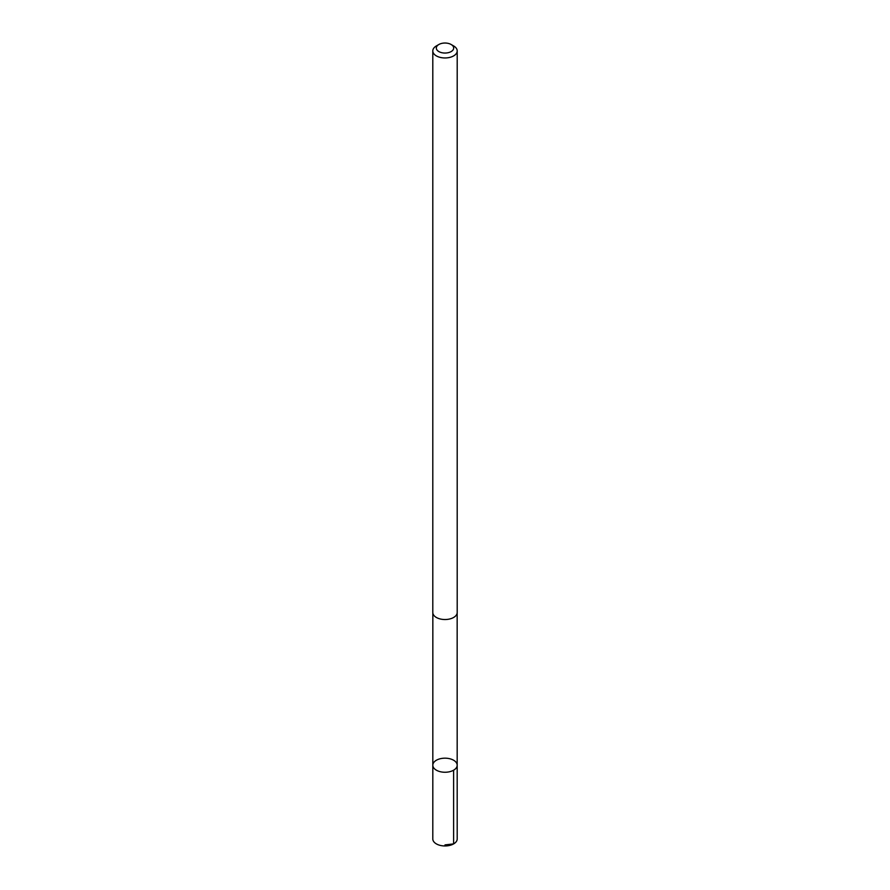 <?xml version="1.0" encoding="UTF-8"?>
<svg xmlns="http://www.w3.org/2000/svg" width="890" height="890" viewBox="0 0 890 890"><rect width="100%" height="100%" fill="white"/><g stroke="black" fill="none" stroke-linecap="round" stroke-linejoin="round"><path stroke-width="1.33" d="M449.328 758.636A12.182 7.031 180 0 1 457.182 765.211A12.182 7.031 180 0 1 445 772.253A12.182 7.031 180 0 1 432.818 765.211A12.182 7.031 180 0 1 449.328 758.636M432.796 838.914A12.204 7.042 0 0 0 440.672 845.5A12.204 7.042 0 0 0 457.204 838.914L457.182 765.211A12.182 7.031 180 0 1 445 772.253A12.182 7.031 180 0 1 432.818 765.211L432.796 838.914M438.859 44.5L436.378 45.935A12.204 7.042 0 0 0 432.796 50.919L432.796 612.487A12.204 7.042 0 0 0 440.672 619.073A12.204 7.042 0 0 0 457.204 612.487L457.204 50.919A12.204 7.042 0 0 0 453.622 45.935L451.141 44.5A8.678 5.006 0 0 0 438.859 44.5A8.678 5.006 0 0 0 441.918 52.721A8.678 5.006 0 0 0 452.287 50.763A8.678 5.006 0 0 0 451.141 44.5M432.796 50.919A12.204 7.042 0 0 0 440.672 57.505A12.204 7.042 0 0 0 457.204 50.919M445 844.899L453.622 843.898L453.622 770.184M432.84 613.054L432.818 765.211M457.16 613.054L457.182 765.211"/></g></svg>
